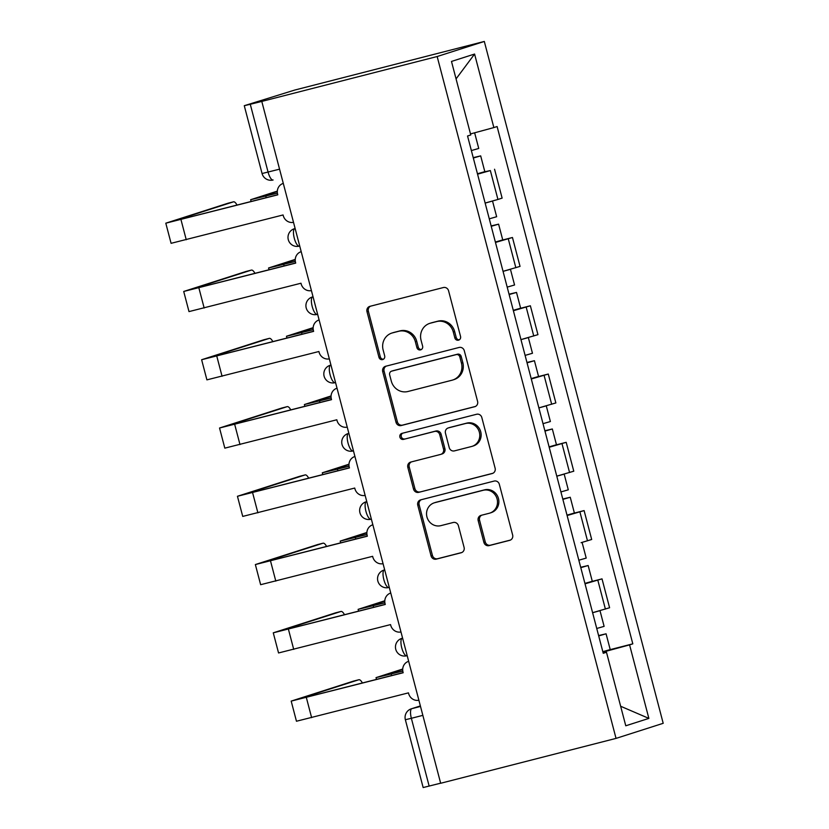 <?xml version="1.0" encoding="UTF-8"?>
<svg xmlns="http://www.w3.org/2000/svg" width="829" height="829" viewBox="0 0 829 829"><rect width="100%" height="100%" fill="white"/><g stroke="black" fill="none" stroke-linecap="round" stroke-linejoin="round"><path stroke-width="1.24" d="M458.478 340.17A3.109 2.943 -107.7 0 0 460.541 336.429L448.572 290.792A4.446 4.207 -107.7 0 0 443.37 287.539L369.941 306.336A4.446 4.207 -107.7 0 0 366.988 311.673L378.967 357.309A3.109 2.943 -107.7 0 0 382.77 359.548A3.109 2.943 -107.7 0 0 384.677 355.848L383.122 349.942A14.217 13.471 -107.7 0 1 391.848 333.061A14.217 13.471 -107.7 0 1 392.573 332.854L398.687 331.289A14.217 13.471 -107.7 0 1 415.35 341.693L416.894 347.6A3.109 2.943 -107.7 0 0 420.697 349.838A3.109 2.943 -107.7 0 0 422.614 346.139L421.059 340.232A14.217 13.471 -107.7 0 1 429.785 323.351A14.217 13.471 -107.7 0 1 430.51 323.144L436.624 321.579A14.217 13.471 -107.7 0 1 453.287 331.983L454.831 337.89A3.109 2.943 -107.7 0 0 458.478 340.17M483.887 542.363A4.446 4.207 -107.7 0 0 489.089 545.617L509.69 540.342A4.446 4.207 -107.7 0 0 512.643 535.006L499.338 484.312A4.446 4.207 -107.7 0 0 494.136 481.069L420.707 499.856A4.446 4.207 -107.7 0 0 417.764 505.193L431.059 555.886A4.446 4.207 -107.7 0 0 436.261 559.14L461.142 552.767A4.446 4.207 -107.7 0 0 464.095 547.43L458.406 525.741A4.446 4.207 -107.7 0 0 453.204 522.488L440.862 525.648A11.886 11.264 -107.7 0 1 427.028 517.265A11.886 11.264 -107.7 0 1 434.23 502.84A11.886 11.264 -107.7 0 1 434.831 502.664L483.172 490.291A11.886 11.264 -107.7 0 1 497.006 498.664A11.886 11.264 -107.7 0 1 489.804 513.099A11.886 11.264 -107.7 0 1 489.203 513.275L481.141 515.337A4.446 4.207 -107.7 0 0 478.188 520.674L483.887 542.363L485.255 541.928A4.446 4.207 -107.7 0 0 490.467 545.181L510.457 540.062M616.04 738.39L440.665 783.27L261.788 101.418L437.163 56.527L616.04 738.39L663.2 723.302L484.312 41.45L294.689 90.071L244.275 105.697L250.275 104.278L268.078 172.111A9.046 2.881 75.6 0 0 273.073 179.997A9.046 2.881 75.6 0 0 273.124 179.986L273.073 179.997A9.046 9.046 0 0 1 262.068 173.53L279.56 169.168M474.644 406.749A4.446 4.207 -107.7 0 0 477.587 401.402L464.292 350.719A4.446 4.207 -107.7 0 0 459.09 347.465L385.661 366.263A4.446 4.207 -107.7 0 0 382.708 371.599L396.013 422.293A4.446 4.207 -107.7 0 0 401.215 425.536L475.09 406.604M481.815 417.515L495.12 468.209A4.446 4.207 -107.7 0 1 492.167 473.546L418.738 492.343A4.446 4.207 -107.7 0 1 413.536 489.089L407.837 467.39A4.446 4.207 -107.7 0 1 410.79 462.054L440.572 454.437A4.446 4.207 -107.7 0 0 443.525 449.09L439.753 434.707A4.446 4.207 -107.7 0 0 434.541 431.453L403.536 439.38A3.109 2.943 -107.7 0 1 399.92 437.194A3.109 2.943 -107.7 0 1 401.961 433.37L476.613 414.262A4.446 4.207 -107.7 0 1 481.815 417.515M440.645 783.187L423.153 787.55L405.36 719.717L411.36 718.297L429.163 786.13M261.788 101.418L250.275 104.278M437.163 56.527L484.312 41.45M485.131 203.053L497.939 199.457L490.353 170.567L477.556 174.173M490.353 170.567L484.177 171.883M497.939 199.457L502.125 198.11L494.55 169.23M502.094 240.151L512.457 237.498L495.473 242.441M503.048 271.332L520.042 266.389L512.457 237.498M520.001 308.429L530.373 305.777L513.379 310.72M520.954 339.6L537.948 334.657L530.373 305.777M537.917 376.698L548.28 374.045L531.285 378.988M538.871 407.878L555.865 402.935L548.28 374.045M555.824 444.976L566.197 442.323L549.202 447.266M556.777 476.147L573.772 471.204L566.197 442.323M573.741 513.244L584.103 510.591L567.109 515.534M581.108 542.674L591.688 539.482L584.103 510.591M591.647 581.523L602.02 578.87L585.025 583.813M592.6 612.693L609.595 607.75L602.02 578.87M602.942 652.112L629.584 644.879L648.869 718.401L625.771 725.789L606.486 652.257L603.253 653.293L467.546 135.997L470.768 134.961L451.484 61.439L474.582 54.051L493.866 127.573L471.121 133.759M629.584 644.879L632.807 643.843L497.099 126.536L493.866 127.573M609.564 649.791L632.807 643.843M606.486 652.257L603.18 653.003M474.582 54.051L456.064 78.89M620.652 706.256L648.869 718.401M459.297 339.817A3.109 2.943 -107.7 0 1 456.209 337.455L454.655 331.548A14.217 13.471 -107.7 0 0 438.002 321.144L436.624 321.579M429.785 323.351L431.163 322.916A14.217 13.471 -107.7 0 1 431.878 322.709L438.002 321.144M391.848 333.061L393.226 332.626A14.217 13.471 -107.7 0 1 393.941 332.419L400.065 330.854A14.217 13.471 -107.7 0 1 416.728 341.258L418.272 347.164A3.109 2.943 -107.7 0 0 421.36 349.527M370.542 306.181A4.446 4.207 -107.7 0 0 368.366 311.227L380.335 356.874A3.109 2.943 -107.7 0 0 383.423 359.237M386.262 366.107A4.446 4.207 -107.7 0 0 384.086 371.154L397.381 421.847A4.446 4.207 -107.7 0 0 402.593 425.101L475.411 406.459M459.826 356.905A3.109 2.943 -107.7 0 0 456.178 354.625L391.723 371.123A3.109 2.943 -107.7 0 0 389.661 374.863L391.298 381.091A14.217 13.471 -107.7 0 0 407.951 391.495L452.012 380.221A14.217 13.471 -107.7 0 0 452.727 380.014A14.217 13.471 -107.7 0 0 461.452 363.133L459.826 356.905L461.193 356.46A3.109 2.943 -107.7 0 0 457.556 354.19L456.178 354.625M392.791 370.781A3.109 2.943 -107.7 0 1 393.101 370.687L457.556 354.19M452.727 380.014L454.105 379.568A14.217 13.471 -107.7 0 0 462.831 362.687L461.452 363.133M461.193 356.46L462.831 362.687M492.934 473.266L418.738 492.343M411.391 461.898A4.446 4.207 -107.7 0 0 409.215 466.955L414.904 488.644A4.446 4.207 -107.7 0 0 420.116 491.898M441.95 453.991A4.446 4.207 -107.7 0 0 444.904 448.655L441.121 434.261A4.446 4.207 -107.7 0 0 435.919 431.007L403.536 439.38M402.697 433.184A3.109 2.943 -107.7 0 0 404.915 438.945M471.473 446.52A11.886 11.264 -107.7 0 0 472.074 446.354A11.886 11.264 -107.7 0 0 479.276 431.919A11.886 11.264 -107.7 0 0 465.442 423.536L448.406 427.899A4.446 4.207 -107.7 0 0 445.463 433.235L449.235 447.629A4.446 4.207 -107.7 0 0 454.437 450.883L471.473 446.52M472.074 446.354L473.452 445.909A11.886 11.264 -107.7 0 0 480.654 431.484A11.886 11.264 -107.7 0 0 466.82 423.101L465.442 423.536M448.188 427.961L449.556 427.526A4.446 4.207 -107.7 0 1 449.784 427.463L466.82 423.101M481.742 515.182A4.446 4.207 -107.7 0 0 479.566 520.239L485.255 541.928M489.804 513.099L491.182 512.654A11.886 11.264 -107.7 0 0 498.384 498.229A11.886 11.264 -107.7 0 0 484.54 489.846L483.172 490.291M434.23 502.84L435.598 502.395A11.886 11.264 -107.7 0 1 436.209 502.219L484.54 489.846M421.319 499.7A4.446 4.207 -107.7 0 0 419.132 504.757L432.437 555.451A4.446 4.207 -107.7 0 0 437.639 558.705L461.919 552.487M473.286 157.904L474.996 157.375L473.255 157.759M473.318 158.018L480.685 155.883L473.224 157.645M477.452 173.769L484.82 171.644L480.685 155.883M277.414 193.167L250.648 199.716L277.332 191.116M471.369 150.577L478.737 148.443L474.634 132.806M277.321 191.468L256.337 198.224L277.404 193.064M283.176 183.427L283.29 183.385A9.046 8.58 -107.7 0 0 277.622 194.173L277.798 194.825L165.8 223.188L228.037 203.219A10.404 3.316 -104.4 0 1 228.089 203.209A10.404 3.316 -104.4 0 1 228.151 203.188M237.063 205.136A10.404 3.316 75.6 0 0 233.498 201.82A10.404 3.316 75.6 0 0 233.436 201.841L171.499 221.695L277.767 194.722M293.507 222.327A9.046 8.58 -107.7 0 1 283.249 215.613L283.072 214.96L171.085 243.322L165.8 223.188M491.203 226.172L492.913 225.654L491.162 226.037M491.234 226.286L498.602 224.162L491.131 225.923M495.369 242.047L502.737 239.913L498.602 224.162M295.331 261.446L268.565 267.995L295.248 259.394M489.276 218.846L496.654 216.721L492.53 201.032M485.141 203.095L491.556 201.302M295.228 259.736L274.254 266.503L295.311 261.332M509.11 294.45L510.819 293.922L509.079 294.305M509.141 294.564L516.508 292.43L509.047 294.191M513.275 310.315L520.643 308.191L516.508 292.43M313.238 329.714L286.471 336.263L313.155 327.662M507.193 287.124L514.56 284.989L510.446 269.301M503.058 271.373L509.462 269.58M313.134 328.015L292.16 334.771L313.227 329.61M301.093 251.695L301.196 251.664A9.046 8.58 -107.7 0 0 295.538 262.441L295.704 263.104L183.717 291.466L245.944 271.497A10.404 3.316 -104.4 0 1 246.006 271.477A10.404 3.316 -104.4 0 1 246.068 271.466M254.98 273.415A10.404 3.316 75.6 0 0 251.405 270.099A10.404 3.316 75.6 0 0 251.342 270.109L189.406 289.974L295.673 262.99M311.414 290.596A9.046 8.58 -107.7 0 1 301.155 283.891L300.989 283.228L189.002 311.6L183.717 291.466M318.999 319.973L319.113 319.932A9.046 8.58 -107.7 0 0 313.445 330.719L313.621 331.372L201.623 359.734L263.86 339.766A10.404 3.316 -104.4 0 1 263.912 339.755A10.404 3.316 -104.4 0 1 263.974 339.735M272.886 341.683A10.404 3.316 75.6 0 0 269.321 338.367A10.404 3.316 75.6 0 0 269.259 338.387L207.312 358.242L313.59 331.268M329.331 358.874A9.046 8.58 -107.7 0 1 319.072 352.159L318.896 351.506L206.908 379.869L201.623 359.734M527.026 362.719L528.736 362.2L526.985 362.584M527.057 362.833L534.425 360.708L526.954 362.47M531.182 378.594L538.56 376.459L534.425 360.708M331.154 397.993L304.388 404.542L331.072 395.941M525.099 355.392L532.467 353.268L528.353 337.579M520.964 339.641L527.379 337.849M331.051 396.283L310.077 403.049L331.134 397.879M544.933 430.997L546.643 430.469L544.902 430.852M544.964 431.111L552.332 428.976L544.871 430.738M549.099 446.862L556.466 444.738L552.332 428.976M349.061 466.261L322.294 472.81L348.978 464.209M543.016 423.671L550.383 421.536L546.27 405.847M538.881 407.92L545.285 406.127M348.957 464.561L327.983 471.318L349.05 466.157M562.85 499.265L564.559 498.747L562.808 499.131M562.87 499.379L570.248 497.255L562.777 499.017M567.005 515.141L574.383 513.006L570.248 497.255M366.978 534.539L340.201 541.088L366.884 532.487M560.922 491.939L568.29 489.815L564.176 474.126M556.787 476.188L563.202 474.395M366.874 532.829L345.9 539.596L366.957 534.425M336.916 388.241L337.02 388.21A9.046 8.58 -107.7 0 0 331.351 398.987L331.527 399.651L219.54 428.013L281.767 408.044A10.404 3.316 -104.4 0 1 281.829 408.023A10.404 3.316 -104.4 0 1 281.891 408.013M290.803 409.961A10.404 3.316 75.6 0 0 287.228 406.645A10.404 3.316 75.6 0 0 287.166 406.656L225.229 426.52L331.496 399.537M347.237 427.142A9.046 8.58 -107.7 0 1 336.978 420.438L336.812 419.775L224.814 448.147L219.54 428.013M354.822 456.52L354.936 456.478A9.046 8.58 -107.7 0 0 349.268 467.266L349.444 467.919L237.446 496.281L299.673 476.312A10.404 3.316 -104.4 0 1 299.735 476.302A10.404 3.316 -104.4 0 1 299.797 476.281M308.709 478.229A10.404 3.316 75.6 0 0 305.145 474.913A10.404 3.316 75.6 0 0 305.082 474.934L243.135 494.789L349.413 467.815M365.154 495.421A9.046 8.58 -107.7 0 1 354.895 488.706L354.719 488.053L242.731 516.415L237.446 496.281M372.729 524.788L372.843 524.757A9.046 8.58 -107.7 0 0 367.174 535.534L367.351 536.197L255.363 564.559L317.59 544.591A10.404 3.316 -104.4 0 1 317.652 544.57A10.404 3.316 -104.4 0 1 317.714 544.56M326.626 546.508A10.404 3.316 75.6 0 0 323.051 543.192A10.404 3.316 75.6 0 0 322.989 543.202L261.052 563.067L367.32 536.083M383.06 563.689A9.046 8.58 -107.7 0 1 372.801 556.984L372.635 556.321L260.638 584.694L255.363 564.559M580.756 567.544L582.466 567.015L580.725 567.399M580.787 567.658L588.155 565.523L580.694 567.285M584.922 583.409L592.289 581.284L588.155 565.523M384.884 602.807L358.118 609.356L384.801 600.756M578.839 560.217L586.207 558.083L582.093 542.394M384.78 601.108L363.807 607.864L384.863 602.704M390.646 593.067L390.76 593.025A9.046 8.58 -107.7 0 0 385.091 603.813L385.257 604.465L273.269 632.828L335.496 612.859A10.404 3.316 -104.4 0 1 335.558 612.849A10.404 3.316 -104.4 0 1 335.621 612.828M344.532 614.776A10.404 3.316 75.6 0 0 340.957 611.46A10.404 3.316 75.6 0 0 340.906 611.481L278.958 631.335L385.236 604.362M400.977 631.967A9.046 8.58 -107.7 0 1 390.718 625.253L390.542 624.6L278.554 652.962L273.269 632.828M598.662 635.812L600.383 635.294L598.631 635.677M598.693 635.926L606.072 633.802L598.6 635.563M602.828 651.687L610.206 649.553L606.072 633.802M402.79 671.086L376.024 677.635L402.707 669.024M596.745 628.486L604.113 626.361L599.999 610.672M592.611 612.735L599.015 610.942M402.697 669.376L381.713 676.143L402.78 670.972M408.552 661.335L408.666 661.304A9.046 8.58 -107.7 0 0 402.998 672.081L403.174 672.744L291.186 701.106L353.413 681.137A10.404 3.316 -104.4 0 1 353.475 681.117A10.404 3.316 -104.4 0 1 353.527 681.106M362.439 683.055A10.404 3.316 75.6 0 0 358.874 679.739A10.404 3.316 75.6 0 0 358.812 679.749L296.875 699.614L403.143 672.63M418.883 700.236A9.046 8.58 -107.7 0 1 408.624 693.531L408.459 692.868L296.461 721.24L291.186 701.106M420.376 705.925L411.816 708.66A9.046 2.881 75.6 0 0 411.36 718.297L422.852 715.354M420.51 706.443L411.816 708.66A9.046 8.58 72.3 0 0 411.36 708.795A9.046 9.046 0 0 0 405.36 719.717M587.492 540.819L579.917 511.939M569.575 472.551L562 443.66M551.668 404.272L544.093 375.392M533.762 336.004L526.177 307.113M515.845 267.726L508.27 238.845M605.398 609.097L597.823 580.207M401.754 638.392A9.046 9.046 0 0 0 395.816 649.521A9.046 9.046 0 0 0 406.759 655.78L406.811 655.77A9.046 2.881 75.6 0 1 406.759 655.78A9.046 2.881 75.6 0 1 401.744 647.812A9.046 2.881 75.6 0 1 402.22 638.268L401.754 638.392A9.046 8.58 72.3 0 1 402.22 638.268L402.604 638.164M389.278 587.398L388.894 587.502A9.046 2.881 75.6 0 1 388.842 587.512A9.046 2.881 75.6 0 1 383.827 579.544A9.046 2.881 75.6 0 1 384.304 569.989L384.304 569.989A9.046 8.58 72.3 0 0 383.848 570.124A9.046 9.046 0 0 0 377.9 581.243A9.046 9.046 0 0 0 388.842 587.512L389.278 587.398M371.371 519.13L370.988 519.223A9.046 2.881 75.6 0 1 370.936 519.234A9.046 2.881 75.6 0 1 365.921 511.265A9.046 2.881 75.6 0 1 366.397 501.721L366.397 501.721A9.046 8.58 72.3 0 0 365.931 501.846A9.046 9.046 0 0 0 359.993 512.975A9.046 9.046 0 0 0 370.936 519.234L371.371 519.13M348.025 433.577A9.046 9.046 0 0 0 342.087 444.696A9.046 9.046 0 0 0 353.019 450.966L353.081 450.955A9.046 2.881 75.6 0 1 353.019 450.966A9.046 2.881 75.6 0 1 348.014 442.997A9.046 2.881 75.6 0 1 348.481 433.443L348.025 433.577A9.046 8.58 72.3 0 1 348.481 433.443L348.864 433.349M330.947 365.04L330.108 365.299A9.046 9.046 0 0 0 324.17 376.428A9.046 9.046 0 0 0 335.113 382.687L335.165 382.677A9.046 2.881 75.6 0 1 335.113 382.687A9.046 2.881 75.6 0 1 330.097 374.718A9.046 2.881 75.6 0 1 330.574 365.174L330.947 365.05M330.958 365.071L330.574 365.174A9.046 8.58 72.3 0 0 330.108 365.299M317.631 314.305L317.258 314.409A9.046 2.881 75.6 0 1 317.206 314.419A9.046 2.881 75.6 0 1 312.191 306.45A9.046 2.881 75.6 0 1 312.657 296.896L312.657 296.896A9.046 8.58 72.3 0 0 312.201 297.031A9.046 9.046 0 0 0 306.264 308.15A9.046 9.046 0 0 0 317.206 314.419L317.642 314.305M294.295 228.752A9.046 9.046 0 0 0 288.347 239.882A9.046 9.046 0 0 0 299.29 246.151L299.342 246.13A9.046 2.881 75.6 0 1 299.29 246.151A9.046 2.881 75.6 0 1 294.274 238.172A9.046 2.881 75.6 0 1 294.751 228.628L294.295 228.752A9.046 8.58 72.3 0 1 294.751 228.628L295.134 228.524M454.655 331.548L453.287 331.983M431.878 322.709L430.51 323.144M418.272 347.164L416.894 347.6M416.728 341.258L415.35 341.693M400.065 330.854L398.687 331.289M393.941 332.419L392.573 332.854M380.335 356.874L378.967 357.309M368.366 311.227L366.988 311.673M456.209 337.455L454.831 337.89M402.593 425.101L401.215 425.536M397.381 421.847L396.013 422.293M384.086 371.154L382.708 371.599M393.101 370.687L391.723 371.123M414.904 488.644L413.536 489.089M409.215 466.955L407.837 467.39M444.904 448.655L443.525 449.09M441.121 434.261L439.753 434.707M435.919 431.007L434.541 431.453M449.784 427.463L448.406 427.899M479.566 520.239L478.188 520.674M436.209 502.219L434.831 502.664M437.639 558.705L436.261 559.14M432.437 555.451L431.059 555.886M419.132 504.757L417.764 505.193M490.467 545.181L489.089 545.617M265.808 196.141L266.213 197.675M233.436 201.841L228.037 203.219M186.245 239.747L180.971 219.612M283.725 264.41L284.129 265.954M301.632 332.688L302.036 334.222M251.342 270.109L245.944 271.497M204.162 308.015L198.877 287.881M269.259 338.387L263.86 339.766M222.068 376.293L216.794 356.159M319.548 400.956L319.953 402.5M337.455 469.235L337.859 470.768M355.372 537.503L355.776 539.047M287.166 406.656L281.767 408.044M239.985 444.562L234.7 424.427M305.082 474.934L299.673 476.312M257.892 512.84L252.607 492.706M322.989 543.202L317.59 544.591M275.808 581.108L270.523 560.974M373.278 605.781L373.682 607.315M340.906 611.481L335.496 612.859M293.715 649.387L288.43 629.252M391.195 674.05L391.589 675.594M358.812 679.749L353.413 681.137M311.621 717.655L306.347 697.521M313.03 296.761L312.201 297.031M366.77 501.586L365.931 501.846M384.677 569.855L383.848 570.124M411.36 708.795L420.376 705.914M262.068 173.53L244.275 105.697M392.946 370.729L391.568 371.164M442.168 453.929L440.8 454.365M250.648 199.716L251.125 201.54M228.089 203.209L233.498 201.82M268.565 267.995L269.042 269.808M286.471 336.263L286.948 338.087M246.006 271.477L251.405 270.099M263.912 339.755L269.321 338.367M304.388 404.542L304.865 406.355M322.294 472.81L322.771 474.634M340.201 541.088L340.688 542.902M281.829 408.023L287.228 406.645M299.735 476.302L305.145 474.913M317.652 544.57L323.051 543.192M358.118 609.356L358.594 611.18M335.558 612.849L340.957 611.46M376.024 677.635L376.501 679.448M353.475 681.117L358.874 679.739"/></g></svg>

